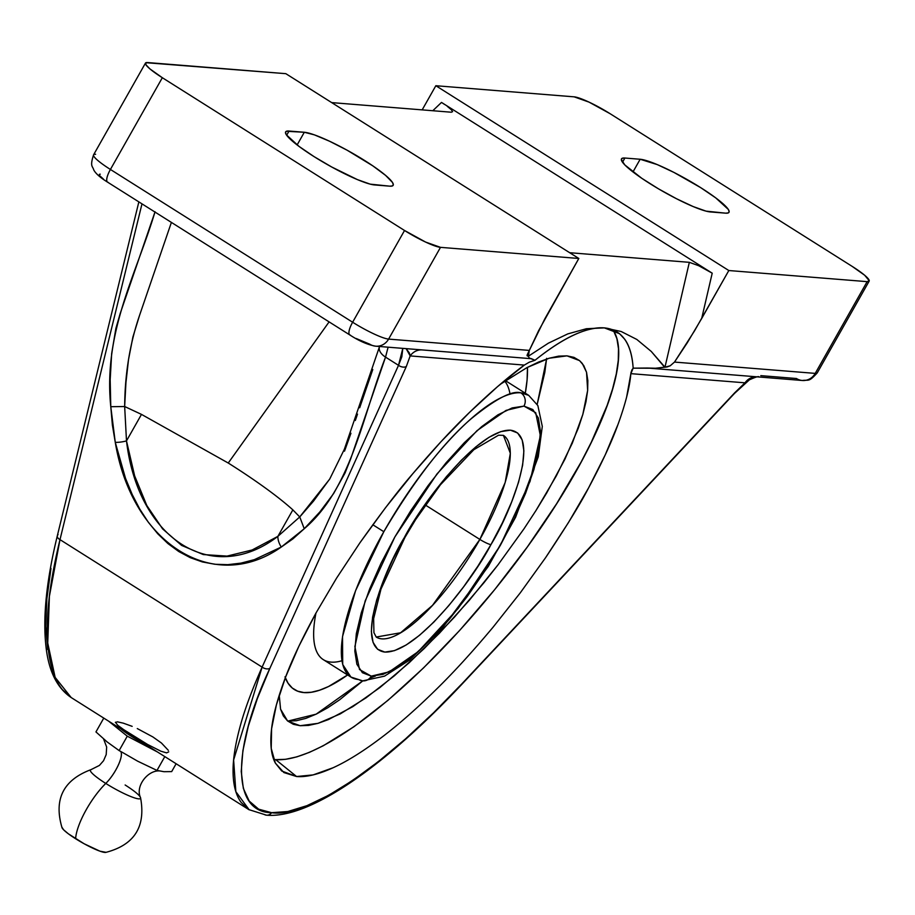 <?xml version="1.0" encoding="UTF-8"?>
<svg xmlns="http://www.w3.org/2000/svg" width="915" height="915" viewBox="0 0 915 915"><rect width="100%" height="100%" fill="white"/><g stroke="black" fill="none" stroke-linecap="round" stroke-linejoin="round"><path stroke-width="1.37" d="M300.166 725.709L317.974 723.353L340.197 713.94L365.977 697.893L394.434 675.739L424.217 648.541L454.526 617.065L483.863 582.821L497.977 564.887L523.998 528.801L535.87 510.684L556.4 475.754L572.31 443.146L582.821 414.438L587.647 390.431L586.538 372.268L582.295 363.461L579.55 360.613L566.98 355.855L549.114 358.234L526.96 367.613L500.231 384.334L526.96 367.613L538.546 362.054L549.114 358.234L558.63 356.141L566.98 355.855L573.968 357.365L579.55 360.613L583.747 365.565L586.538 372.268L587.842 380.606L587.647 390.431L585.989 401.719L582.821 414.438L578.257 428.266L564.978 459.09L546.701 492.956L535.87 510.684L523.998 528.801L497.977 564.887L469.338 600.263L439.429 633.214L409.222 662.712L379.897 687.565L352.733 706.689L328.542 719.533L317.974 723.353L308.504 725.423L300.166 725.709A462.384 435.323 94.6 0 1 287.825 721.1A462.384 435.323 -85.4 0 0 300.166 725.709L293.166 724.2L287.573 720.94L293.635 724.371L300.166 725.709M546.587 359.023L537.185 404.361M362.775 680.874L316.121 714.169L287.825 721.1L296.3 720.734L305.839 718.389L316.316 714.077L327.65 707.833L339.728 699.723L362.775 680.874M105.488 852.448A25.563 3.809 -150.5 0 1 75.625 838.746A42.101 12.73 -57.8 0 1 105.774 783.434A28.8 4.289 29.5 0 1 91.26 769.584A28.8 4.289 29.5 0 0 105.774 783.434A21.8 6.588 122.2 0 0 120.826 751.604M119.133 750.586L107.147 741.939L95.949 731.92L103.772 718.103L95.949 731.92L107.147 741.939L119.133 750.586L127.277 736.175L119.133 750.586L123.799 753.182L119.133 750.586M371.296 676.139A9.688 9.127 94.4 0 1 362.866 680.886A9.688 9.127 -85.6 0 0 371.296 676.139L383.065 674.344L397.304 667.435L413.477 655.666L430.965 639.505L449.093 619.569L467.165 596.614L484.481 571.532L500.379 545.283L514.264 518.874L525.576 493.322L533.903 469.601L538.912 448.625L540.422 431.205L538.363 418.006L532.816 409.543L523.94 406.111L506.109 410.366L477.035 430.633L437.015 473.901L394.903 536.888L365.165 600.892L354.883 646.573L359.526 669.54L371.238 676.139L389.127 671.885L418.201 651.617L458.221 608.361L500.333 545.363L530.071 481.359L540.353 435.689L535.71 412.711L523.998 406.123L512.171 407.918L497.932 414.827L481.759 426.584L464.271 442.746L446.143 462.693L428.071 485.636L410.755 510.719L394.857 536.968L380.972 563.377L369.66 588.94L361.334 612.65L356.324 633.626L354.814 651.045L356.873 664.244L362.42 672.719L371.296 676.139M362.866 680.886A9.688 9.127 -85.6 0 1 358.772 679.559A166.564 50.359 -57.8 0 1 350.948 677.077L342.725 664.53L342.519 636.623L355.592 590.621L383.831 531.707C414.323 480.284 443.386 442.677 471.031 418.887C495.575 398.86 512.183 390.19 520.841 392.844A9.688 9.127 94.4 0 1 523.94 406.111A9.688 9.127 -85.6 0 0 520.841 392.844L528.664 395.326L537.86 405.585L542.298 426.401L538.249 456.894L515.625 517.215L488.255 566.454L441.888 628.731L409.428 660.173L384.54 676.139L362.74 680.874L350.948 677.077A166.564 50.359 -57.8 0 1 383.831 531.707L372.782 524.741L383.831 531.707A166.564 50.359 -57.8 0 1 520.841 392.844A166.564 50.359 -57.8 0 1 528.664 395.326L505.469 380.686M120.7 751.432A21.8 6.588 -57.8 0 1 118.161 765.443A21.8 6.588 -57.8 0 1 105.774 783.434A28.8 4.289 29.5 0 0 140.601 798.12A28.8 4.289 29.5 0 0 125.138 784.99M273.734 759.439A276.239 78.313 129 0 0 275.69 759.644L296.574 776.526L281.728 771.013L275.358 763.099C271.137 755.23 269.879 743.792 271.583 728.798C273.105 714.992 277.783 697.733 285.606 677.02C292.16 659.463 302.305 638.087 316.052 612.901L336.548 578.177L359.904 542.824C381.932 511.897 399.558 488.862 412.791 473.707C433.413 449.391 452.307 428.975 469.475 412.436C489.468 393.084 507.756 377.3 524.329 365.085L410.172 355.912L406.329 366.48L269.914 668.27L257.367 698.568L248.308 726.19L242.898 750.655L241.228 771.505L243.344 788.398L249.189 801.037L258.659 809.18L271.606 812.692A6.062 5.707 94.6 0 1 266.597 815.185A6.062 5.707 -85.4 0 0 271.606 812.692C232.158 812.463 231.438 750.392 269.914 668.27A6.062 3.694 -155.7 0 1 262.113 667.115L233.622 759.965L235.841 791.647L249.212 809.844M503.41 435.357L510.341 453.291L505.172 482.525L479.872 539.427A9.688 1.441 29.5 0 0 490.943 544.608C511.05 512.297 541.6 434.27 510.387 430.176C477.47 429.112 420.911 505.057 404.293 537.643L417.377 516.071L431.617 495.45L446.474 476.589L461.366 460.211L475.743 446.943L489.033 437.29L500.734 431.628L510.387 430.176L517.638 432.989L522.191 439.955L523.883 450.809L522.637 465.14L518.519 482.388L511.668 501.889L502.358 522.9L490.943 544.608L477.859 566.191L463.619 586.801L448.762 605.661L433.87 622.051L419.493 635.319L406.203 644.972L394.502 650.634L384.849 652.086L377.598 649.273L373.046 642.307L371.353 631.442L372.599 617.122L376.717 599.874L383.568 580.373L392.878 559.362L404.293 537.643A9.688 1.441 29.5 0 0 404.922 537.471A9.688 1.441 29.5 0 0 404.727 536.876A9.688 1.441 -150.5 0 1 404.922 537.471A9.688 1.441 -150.5 0 1 404.293 537.643C384.186 569.965 353.636 647.992 384.849 652.086C417.766 653.15 474.325 577.205 490.943 544.608A9.688 1.441 -150.5 0 1 479.872 539.427L432.532 605.33L400.598 632.78L376.202 637.046L373.938 632.665L373.64 618.7L380.995 589.077L404.91 537.494L415.604 519.663L440.435 484.767L473.833 449.711L498.561 435.185L503.41 435.357A119.224 36.051 -57.8 0 1 479.872 539.427L425.338 505.023L479.872 539.427A119.224 36.051 -57.8 0 1 376.202 637.046M573.636 335.096C585.474 329.583 595.711 327.181 604.335 327.879C586.469 326.781 563.365 337.578 535.012 360.27C549.217 348.844 562.096 340.46 573.636 335.096M333.106 767.742L313.124 774.902L296.574 776.526L283.879 772.557L275.358 763.099L271.229 748.39L271.583 728.798L276.41 704.802L285.606 677.02L298.931 646.127L316.052 612.901L336.548 578.177L359.904 542.824L385.524 507.699L412.791 473.707L441.007 441.693L469.475 412.436L497.486 386.69L524.329 365.085L529.282 362.191L535.012 360.27L529.282 358.097L528.367 356.221L548.382 343.171L567.758 333.906L586.412 328.725L604.335 327.879L619.546 333.689L624.693 339.202C629.531 345.87 632.345 355.523 633.157 368.162L630.858 373.652C629.714 387.102 625.437 404.018 618.014 424.377C611.758 441.785 601.956 462.944 588.608 487.844C580.625 503.422 566.271 526.72 545.546 557.738L520.2 592.943L493.116 627.141C472.483 651.766 453.623 672.433 436.512 689.144C416.439 708.873 398.048 725.035 381.361 737.616C363.255 751.307 347.174 761.337 333.106 767.742C318.534 774.387 306.353 777.315 296.574 776.526L275.69 759.644L285.549 759.313L296.849 756.865L309.476 752.324L323.304 745.736L354.036 726.67L387.869 700.41L423.496 667.95L459.547 630.561L494.638 589.672L527.417 546.838L556.629 503.719L581.162 461.972L591.365 442.117L607.148 405.402L612.581 388.898L616.31 373.835L618.277 360.373L618.483 348.626L616.916 338.733L613.588 330.761M285.32 677.763A207.282 62.678 122.2 0 0 347.586 674.961L328.531 686.513L319.495 690.23L311.272 692.255L303.963 692.563L297.627 691.157L292.308 688.046L288.088 683.265L284.988 676.848M341.935 660.744A166.564 50.359 -57.8 0 1 315.95 613.107A166.564 50.359 122.2 0 0 323.304 659.646L350.948 677.077M50.966 568.387L46.837 599.108L45.75 626.295L47.729 649.456M248.983 809.695L241.217 802.478C236.024 795.524 233.302 785.493 233.073 772.374C232.833 759.953 235.201 744.547 240.199 726.167C244.705 709.48 252.014 689.796 262.113 667.115L59.99 539.633L141.985 203.862L59.99 539.633L262.113 667.115L398.517 365.325L385.535 357.125L350.651 458.953L345.012 473.066L333.598 493.597L319.815 511.988L304.249 528.733L292.903 538.889L281.294 547.033L254.359 559.648L240.988 563.125L227.801 564.669L214.899 564.269L202.375 561.936L190.309 557.692L178.802 551.551L167.925 543.567L157.757 533.788L148.367 522.305L139.823 509.175L132.195 494.5L125.527 478.385L115.267 442.322L112.373 425.018L110.784 406.706L110.177 379.759L111.664 353.545L115.908 328.325L120.231 313.399L155.047 211.754C136.278 274.454 103.109 331.928 110.784 406.706L124.657 406.523L141.482 414.392L126.487 440.893L124.657 406.523L125.927 382.802L128.523 359.549L132.915 336.96L139.537 315.412L171.391 222.414L139.537 315.412C129.816 343.846 124.863 374.212 124.68 406.512M419.024 349.679L531.409 358.703L535.012 360.27L529.282 362.191L524.329 365.085L410.172 355.912L406.329 366.48L269.914 668.27A6.062 3.694 24.3 0 1 262.113 667.115L398.517 365.325A6.062 3.694 24.3 0 0 406.329 366.48A6.062 3.694 -155.7 0 1 398.517 365.325L402.806 348.375L401.822 356.804L398.517 365.325L385.535 357.125L388.109 347.185L385.535 357.125A14.537 8.544 -161.1 0 1 379.45 346.808A14.537 8.544 -161.1 0 1 379.553 346.499L344.337 449.299L329.8 478.888L313.559 501.065L299.731 516.952L277.863 536.373L252.117 549.984L227.023 556.103L203.302 554.57L181.628 545.42L162.618 528.904L146.812 505.515L134.654 475.892L126.487 440.893L141.482 414.392L228.247 463.024A150.209 22.395 -150.5 0 1 292.857 509.872L277.863 536.373L292.857 509.872L299.731 516.952L292.857 509.872A150.209 22.395 29.5 0 0 228.247 463.024L141.482 414.392L124.669 406.523L126.487 440.893A14.537 5.021 168 0 1 115.267 442.322A14.537 5.021 -12 0 0 126.487 440.893C138.062 539.61 212.417 586.515 277.863 536.373A14.537 9.585 58.7 0 0 281.294 547.033A14.537 9.585 -121.3 0 1 277.863 536.373L299.731 516.952M375.916 346.213A14.537 13.691 -85.4 0 0 388.601 339.099L440.504 247.347A31.499 4.701 -150.5 0 1 404.533 230.489L352.63 322.229L404.533 230.489L162.332 77.718L110.418 169.458L352.63 322.229A31.499 4.701 29.5 0 0 388.601 339.099L440.504 247.347L578.818 258.476L285.823 73.669L145.942 62.689L145.92 64.782L150.003 68.957L162.332 77.718L404.533 230.489L425.589 242.063L440.504 247.347L578.818 258.476L544.791 318.9L529.327 350.411L388.601 339.099A14.537 13.691 94.6 0 1 375.722 346.19A14.537 13.691 94.6 0 1 369.809 344.212L356.095 338.47M103.429 179.1L99.392 175.394L99.403 174.273L100.261 174.193M61.888 827.171L63.57 829.768L68.385 833.828L84.157 843.779L99.964 851.19L106.094 852.323M140.601 798.12A28.8 4.289 29.5 0 1 105.774 783.434A42.101 12.73 122.2 0 0 75.625 838.746A25.563 3.809 -150.5 0 1 61.888 827.24M375.379 676.082L369.843 678.095M171.677 771.608L163.945 771.7L156.991 770.419L137.673 761.188L123.799 753.182L137.673 761.188L156.991 770.419L164.814 756.602L156.991 770.419L163.945 771.7L171.677 771.608L176.126 763.739L171.677 771.608M108.725 721.237L127.277 736.175L157.597 752.05L127.277 736.175L108.725 721.237M525.302 393.198A207.282 62.678 122.2 0 0 527.463 367.35L527.097 379.839L525.302 393.198M504.76 381.178A166.564 50.359 -57.8 0 1 510.044 394.228M120.551 728.683A30.527 4.552 29.5 0 0 145.771 744.593L131.714 736.529L119.762 728.043M537.116 404.624L544.802 372.451L546.644 358.348M168.737 751.833L166.587 752.873L160.88 751.204L147.601 744.467L123.674 729.632L117.658 725.195L115.462 722.21M115.404 722.518L117.36 721.821L123.262 723.147L132.16 726.35M137.284 728.569L152.897 736.952L161.44 743.014L168.337 750.334M279.235 695.194L280.573 709.182L287.573 720.94L283.353 715.93L280.573 709.182L279.235 695.194M289.048 131.039L304.306 132.263L314.383 134.86L329.423 141.173L347.14 150.22L372.84 165.878L385.581 175.383L392.455 182.417L393.324 184.658L392.421 185.928L389.767 186.168L370.198 184.144L357.399 179.603L331.665 166.976L313.959 156.556L298.965 146.354L286.349 134.78L285.48 132.538L286.395 131.28L304.306 132.263A53.001 7.903 -150.5 0 1 358.017 156.454A53.001 7.903 -150.5 0 1 393.164 185.31A53.001 7.903 -150.5 0 1 389.767 186.168L374.498 184.933A53.001 7.903 -150.5 0 1 320.788 160.743A53.001 7.903 -150.5 0 1 285.64 131.886A53.001 7.903 -150.5 0 1 289.048 131.039L286.669 135.248L289.048 131.039M147.521 62.552L285.823 73.669L578.818 258.476L538.58 330.75L529.327 350.411L527.989 356.187L527.063 355.718L527.246 354.711L529.327 350.411L388.601 339.099A31.499 4.701 -150.5 0 1 352.63 322.229L110.418 169.458L162.332 77.718A31.499 4.701 -150.5 0 1 145.496 63.055A31.499 4.701 -150.5 0 1 147.521 62.552M297.123 144.959L304.306 132.263L297.123 144.959M62.46 689.716L71.198 697.562L55.14 677.375L47.74 643.051L49.387 596.34L59.99 539.633C53.893 564.829 50.05 586.698 48.449 605.227C46.654 625.62 46.94 642.696 49.296 656.455C51.755 670.981 56.147 682.064 62.46 689.716M451.358 112.225L331.71 102.606L451.358 112.225L452.605 111.641L451.358 112.225L452.605 111.641L451.164 109.571L452.605 111.641M275.69 759.644A276.239 78.313 129 0 0 504.154 577.742A276.239 78.313 129 0 0 613.05 329.892M817.278 372.817A31.499 4.701 -150.5 0 1 815.231 373.389L867.134 281.648L869.25 280.756L864.652 275.232L852.323 266.482A31.499 4.701 -150.5 0 1 869.147 281.145A31.499 4.701 -150.5 0 1 867.134 281.648L728.82 270.531L867.134 281.648L815.231 373.389L674.504 362.077L694.485 330.933L728.82 270.531L435.837 85.724L574.151 96.841L435.837 85.724L422.17 109.88L435.837 85.724L728.82 270.531L701.679 318.512L712.213 273.173L701.679 318.512L687.325 342.713L674.504 362.077L670.215 365.783L664.965 367.201L689.338 262.331L698.728 265.727L712.213 273.173L441.499 102.423L444.576 104.436L441.499 102.423L432.795 110.738L441.499 102.423L712.213 273.173L698.728 265.727L689.338 262.331L569.69 252.712L689.338 262.331L664.965 367.201L651.251 351.44L636.829 339.454L621.205 331.516L604.335 327.879L586.412 328.725L567.758 333.906L548.382 343.171L528.367 356.221L529.327 350.411M447.275 106.334L451.164 109.571L447.275 106.334M725.606 213.161L710.349 211.937A53.001 7.903 -150.5 0 1 656.638 187.735A53.001 7.903 -150.5 0 1 621.491 158.89A53.001 7.903 -150.5 0 1 624.888 158.032L640.157 159.256A53.001 7.903 -150.5 0 1 693.867 183.458A53.001 7.903 -150.5 0 1 729.003 212.303A53.001 7.903 -150.5 0 1 725.606 213.161L706.048 211.136L693.25 206.596L676.551 198.761L658.48 188.833L641.815 178.322L624.808 164.917L621.331 159.542L622.234 158.272L624.888 158.032L622.509 162.241L624.888 158.032L640.157 159.256L632.974 171.951L640.157 159.256L657.256 164.597L673.955 172.432L700.696 187.644L715.69 197.846L728.306 209.409L729.175 211.662L728.26 212.921L725.606 213.161M631.602 370.415L633.157 368.162C631.43 343.056 621.823 329.629 604.335 327.879L621.205 331.516L636.829 339.454L651.251 351.44L664.576 367.178L655.495 368.242L633.157 368.162L647.397 368.024L758.993 377.003M852.323 266.482L610.122 113.712L589.066 102.137L574.151 96.841A31.499 4.701 -150.5 0 1 610.122 113.712L852.323 266.482M461.812 684.329A6.062 1.83 -136.9 0 0 462.006 683.711C389.035 763.064 307.211 818.49 271.606 812.692L287.79 811.525L306.914 805.68L328.668 795.261L352.652 780.461L378.433 761.543L405.585 738.84L433.596 712.739L462.006 683.711L734.631 392.867L745.016 382.825A14.537 13.691 94.6 0 1 756.819 376.82L647.397 368.024L655.495 368.242L667.115 366.961L670.215 365.783L674.504 362.077L815.231 373.389A31.499 4.701 29.5 0 0 817.244 372.885C808.528 382.504 808.871 379.553 802.341 380.491A14.537 13.691 -85.4 0 0 815.231 373.389A14.537 13.691 94.6 0 1 802.535 380.503A14.537 13.691 94.6 0 1 796.427 378.513L760.811 375.642M329.103 321.886L228.247 463.024L329.103 321.886M372.782 369.5L359.687 407.747M357.502 414.129L355.317 420.5M350.948 433.253L344.52 451.164M749.454 379.782L745.016 382.825L630.858 373.652L626.626 397.076M618.014 424.377L605.227 454.892L588.608 487.844L568.547 522.419L545.546 557.738L520.2 592.943L493.116 627.141M350.434 335.13A14.537 4.392 -57.8 0 1 349.759 334.913C359.172 341.055 367.819 344.818 375.722 346.19L421.975 349.907A14.537 13.691 -85.4 0 0 410.172 355.912L409.405 353.03L406.134 348.638L410.172 355.912A14.537 13.691 94.6 0 1 421.975 349.907L531.409 358.703L529.282 358.097L528.367 356.221L527.063 355.718M266.597 815.185A6.062 5.707 94.6 0 1 264.069 814.361M802.341 380.491L756.819 376.82A14.537 13.691 -85.4 0 0 745.016 382.825L749.396 379.828L734.459 393.461A6.062 1.83 -136.9 0 0 734.631 392.867L462.006 683.711A6.062 1.83 43.1 0 1 461.835 684.306C384.746 766.461 309.544 818.948 266.528 815.185L248.857 809.615M631.133 371.902L630.858 373.652L745.016 382.825L734.631 392.867A6.062 1.83 43.1 0 1 734.448 393.484M138.851 201.895L57.325 535.801A6.062 3.408 13.7 0 0 59.99 539.633A6.062 3.408 -166.3 0 1 57.313 535.847A6.062 3.408 -166.3 0 1 58.068 534.646M145.496 63.055L93.593 154.795A31.499 4.701 29.5 0 0 110.418 169.458A31.499 4.701 -150.5 0 1 93.559 154.864A31.499 4.701 -150.5 0 1 95.617 154.292M108.233 182.359A14.537 4.392 -57.8 0 1 107.513 182.119A14.537 4.392 -57.8 0 1 110.418 169.458A14.537 4.392 122.2 0 0 107.558 182.142C100.215 177.579 95.606 173.495 93.73 169.893C92.701 165.935 89.681 166.839 93.593 154.795M107.558 182.142L349.759 334.913A14.537 4.392 -57.8 0 1 352.63 322.229A14.537 4.392 122.2 0 0 349.713 334.89M110.784 406.706L115.267 442.322C131.966 543.499 213.527 594.944 281.294 547.033L304.249 528.733L299.754 516.918L304.238 528.744C351.234 488.633 362.249 417.217 385.535 357.125A14.537 8.544 18.9 0 1 379.45 346.808M329.526 479.323L299.743 516.929M62.037 827.755C53.608 799.344 63.284 779.957 91.054 769.618L99.415 765.42L103.544 760.731L106.197 754.589L106.666 747.063L103.544 738.828M160.811 771.093C148.779 768.852 134.837 785.905 140.533 797.617C145.977 826.748 134.345 845.025 105.648 852.437M57.325 535.801C46.379 580.728 42.628 617.877 46.059 647.248C48.815 671.37 57.199 688.137 71.21 697.562L248.846 809.615M734.459 393.461L461.835 684.306M869.147 281.145L817.244 372.885M749.396 379.828C755.79 376.946 758.97 376.008 758.935 377.003"/></g></svg>
